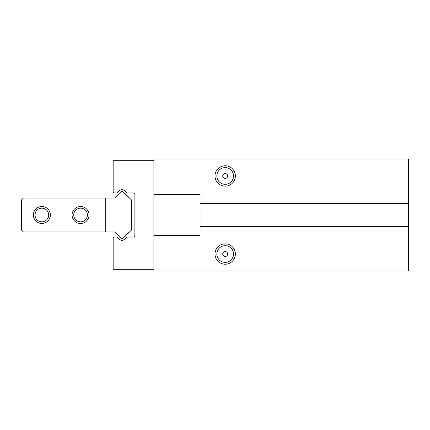<?xml version="1.0" encoding="UTF-8"?>
<svg xmlns="http://www.w3.org/2000/svg" width="430" height="430" viewBox="0 0 430 430"><rect width="100%" height="100%" fill="white"/><g stroke="black" fill="none" stroke-linecap="round" stroke-linejoin="round"><path stroke-width="0.64" d="M153.897 158.987L408.5 158.987L408.5 271.013L153.897 271.013L153.897 158.987M225.186 186.147A10.186 10.186 0 0 0 235.366 175.961A10.186 10.186 0 0 0 225.186 165.776A10.186 10.186 0 0 0 215 175.961A10.186 10.186 0 0 0 225.186 186.147M408.5 203.46L200.063 203.46L200.063 194.634L153.897 194.634M153.897 235.366L200.063 235.366L200.063 226.54L408.5 226.54M200.063 203.46L200.063 226.54M225.186 264.224A10.186 10.186 0 0 0 235.366 254.039A10.186 10.186 0 0 0 225.186 243.853A10.186 10.186 0 0 0 215 254.039A10.186 10.186 0 0 0 225.186 264.224M153.897 160.686L113.16 160.686L113.16 191.974L114.117 192.936L117.315 192.936A5.09 5.09 0 0 1 120.717 190.038A1.698 1.698 0 0 1 123.249 190.038A5.09 5.09 0 0 1 126.651 192.936L133.526 192.936A1.36 1.36 0 0 1 134.886 194.29L134.886 235.71A1.36 1.36 0 0 1 133.526 237.064L126.651 237.064A5.09 5.09 0 0 1 123.249 239.962A1.698 1.698 0 0 1 120.717 239.962A5.09 5.09 0 0 1 117.315 237.064L114.117 237.064L113.16 238.026L113.16 269.314L153.897 269.314M225.186 245.691A8.347 8.347 0 0 0 216.838 254.039A8.347 8.347 0 0 0 225.186 262.386A8.347 8.347 0 0 0 233.533 254.039A8.347 8.347 0 0 0 225.186 245.691M225.186 251.572A2.467 2.467 0 0 0 222.719 254.039A2.467 2.467 0 0 0 225.186 256.506A2.467 2.467 0 0 0 227.653 254.039A2.467 2.467 0 0 0 225.186 251.572M225.186 167.614A8.347 8.347 0 0 0 216.838 175.961A8.347 8.347 0 0 0 225.186 184.309A8.347 8.347 0 0 0 233.533 175.961A8.347 8.347 0 0 0 225.186 167.614M225.186 173.494A2.467 2.467 0 0 0 222.719 175.961A2.467 2.467 0 0 0 225.186 178.428A2.467 2.467 0 0 0 227.653 175.961A2.467 2.467 0 0 0 225.186 173.494M114.654 231.974L121.023 238.344A1.36 1.36 0 0 0 122.942 238.344L131.489 230.055L131.489 199.945L122.942 191.656A1.36 1.36 0 0 0 121.023 191.656L114.654 198.026L23.419 198.026L21.5 199.945L21.5 230.055L23.419 231.974L114.654 231.974L121.023 238.344M121.023 191.656L114.654 198.026M129.317 198.026L122.942 191.656M122.942 238.344L129.317 231.974M80.566 223.487A8.487 8.487 0 0 0 89.053 215A8.487 8.487 0 0 0 80.566 206.513A8.487 8.487 0 0 0 72.084 215A8.487 8.487 0 0 0 80.566 223.487M41.866 223.487A8.487 8.487 0 0 0 50.353 215A8.487 8.487 0 0 0 41.866 206.513A8.487 8.487 0 0 0 33.384 215A8.487 8.487 0 0 0 41.866 223.487M105.689 198.026L105.689 231.974M41.866 208.168A6.832 6.832 0 0 0 35.034 215A6.832 6.832 0 0 0 41.866 221.832A6.832 6.832 0 0 0 48.703 215A6.832 6.832 0 0 0 41.866 208.168M80.566 208.168A6.832 6.832 0 0 0 73.734 215A6.832 6.832 0 0 0 80.566 221.832A6.832 6.832 0 0 0 87.403 215A6.832 6.832 0 0 0 80.566 208.168"/></g></svg>
